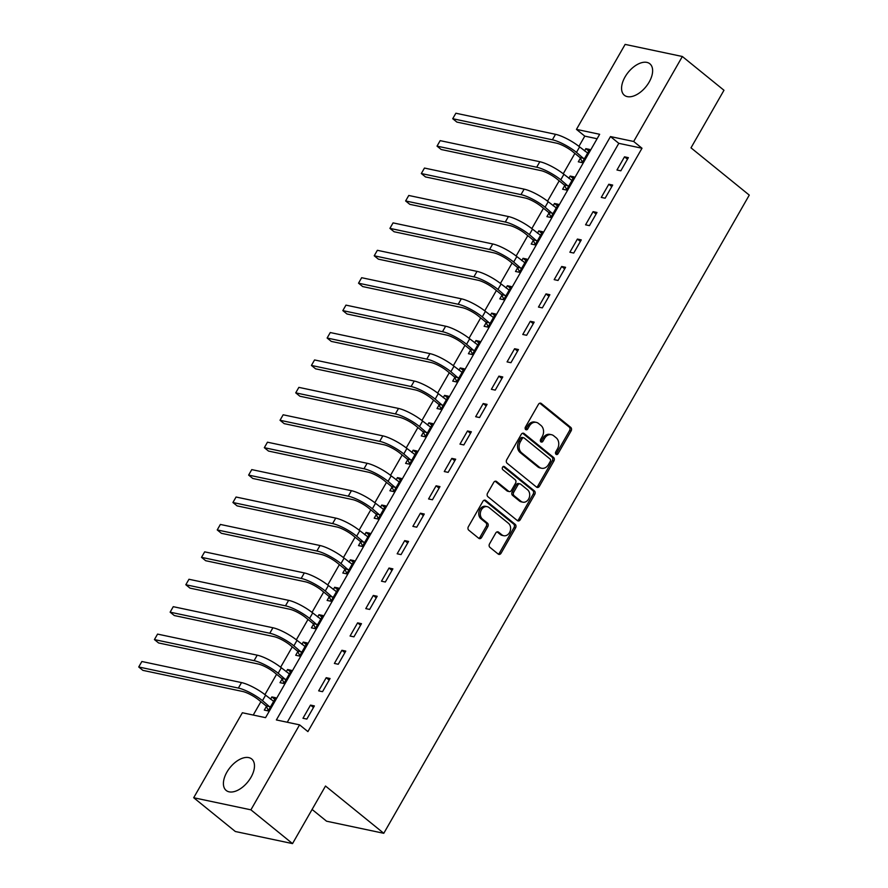 <?xml version="1.0" encoding="UTF-8"?>
<svg xmlns="http://www.w3.org/2000/svg" width="888" height="888" viewBox="0 0 888 888"><rect width="100%" height="100%" fill="white"/><g stroke="black" fill="none" stroke-linecap="round" stroke-linejoin="round"><path stroke-width="1.33" d="M556.032 454.301A1.787 1.421 101.9 0 0 558.041 453.724L571.139 430.858A2.553 2.02 101.9 0 0 570.74 427.372L541.325 403.507A2.553 2.02 101.9 0 0 538.45 404.34L525.352 427.206A1.787 1.421 101.9 0 0 527.639 429.071L529.337 426.107A8.159 6.471 101.9 0 1 536.252 422.366A8.159 6.471 101.9 0 1 538.517 423.465L540.97 425.452A8.159 6.471 101.9 0 1 542.246 436.585L540.559 439.538A1.787 1.421 101.9 0 0 542.846 441.392L544.533 438.439A8.159 6.471 101.9 0 1 551.459 434.698A8.159 6.471 101.9 0 1 553.712 435.786L556.166 437.773A8.159 6.471 101.9 0 1 557.453 448.906L555.755 451.87A1.787 1.421 101.9 0 0 556.032 454.301M555.821 454.079A1.787 1.421 101.9 0 0 556.499 453.402L569.596 430.525A2.553 2.02 101.9 0 0 569.197 427.05L539.804 403.208M525.419 429.426A1.787 1.421 101.9 0 0 526.096 428.738L527.794 425.785L529.337 426.107M540.614 441.747A1.787 1.421 101.9 0 0 541.292 441.07L542.99 438.106L544.533 438.439M226.884 772.172A20.246 11.422 129 0 1 251.704 758.996A20.246 11.422 129 0 1 251.004 777.278A20.246 11.422 129 0 1 226.185 790.453A20.246 11.422 129 0 1 226.884 772.172M625.041 76.956A20.246 11.422 129 0 1 649.85 63.781A20.246 11.422 129 0 1 649.161 82.062A20.246 11.422 129 0 1 624.342 95.238A20.246 11.422 129 0 1 625.041 76.956M489.532 543.889A2.553 2.02 101.9 0 0 489.932 547.363L498.19 554.057A2.553 2.02 101.9 0 0 501.054 553.235L515.595 527.827A2.553 2.02 101.9 0 0 515.195 524.353L485.78 500.488A2.553 2.02 101.9 0 0 482.917 501.32L468.365 526.717A2.553 2.02 101.9 0 0 468.764 530.192L478.732 538.283A2.553 2.02 101.9 0 0 481.607 537.462L487.834 526.584A2.553 2.02 101.9 0 0 487.423 523.11L482.484 519.091A6.815 5.406 101.9 0 1 480.863 510.966A6.815 5.406 101.9 0 1 487.19 506.671A6.815 5.406 101.9 0 1 489.077 507.581L508.447 523.287A6.815 5.406 101.9 0 1 510.067 531.424A6.815 5.406 101.9 0 1 503.74 535.719A6.815 5.406 101.9 0 1 501.853 534.809L498.623 532.19A2.553 2.02 101.9 0 0 495.759 533.011L489.532 543.889M682.35 56.499L723.975 90.265L690.997 147.841L749.272 195.105L383.783 833.299L325.508 786.035L292.529 843.6L250.904 809.834L193.695 797.735L242.369 712.753L265.556 717.659L599.655 134.288L576.456 129.382L625.13 44.4L682.35 56.499L633.677 141.481L610.478 136.574L276.379 719.946L299.578 724.852L250.904 809.834M299.578 724.852L307.903 731.601L642.002 148.241L633.677 141.481M536.53 487.112A2.553 2.02 101.9 0 0 539.393 486.28L553.946 460.883A2.553 2.02 101.9 0 0 553.535 457.409L524.12 433.544A2.553 2.02 101.9 0 0 521.256 434.365L506.704 459.773A2.553 2.02 101.9 0 0 507.115 463.247L536.53 487.112M534.776 494.361L520.224 519.758A2.553 2.02 101.9 0 1 517.36 520.59L487.934 496.725A2.553 2.02 101.9 0 1 487.534 493.24L493.761 482.373A2.553 2.02 101.9 0 1 496.625 481.551L508.558 491.219A2.553 2.02 101.9 0 0 511.433 490.398L515.562 483.183A2.553 2.02 101.9 0 0 515.151 479.709L502.741 469.63A1.787 1.421 101.9 0 1 504.462 466.622L534.365 490.875A2.553 2.02 101.9 0 1 534.776 494.361L533.222 494.028L518.681 519.436L520.224 519.758M642.002 148.241L618.803 143.334L287.257 722.244M624.508 156.832L616.971 169.997L620.834 170.807L628.371 157.653L624.508 156.832L627.472 159.23M608.813 184.249L601.276 197.402L605.139 198.224L612.676 185.059L608.813 184.249L611.765 186.647M593.106 211.655L585.569 224.819L589.443 225.641L596.98 212.476L593.106 211.655L596.07 214.064M577.411 239.072L569.874 252.236L573.737 253.047L581.274 239.893L577.411 239.072L580.364 241.469M561.704 266.489L554.179 279.642L558.041 280.464L565.578 267.31L561.704 266.489L564.668 268.886M546.009 293.906L538.472 307.059L542.335 307.881L549.872 294.716L546.009 293.906L548.973 296.303M530.314 321.312L522.777 334.476L526.639 335.287L534.176 322.133L530.314 321.312L533.266 323.72M514.607 348.729L507.07 361.893L510.944 362.704L518.47 349.55L514.607 348.729L517.571 351.126M498.912 376.146L491.375 389.299L495.238 390.121L502.775 376.956L498.912 376.146L501.864 378.543M483.205 403.552L475.668 416.716L479.542 417.538L487.079 404.373L483.205 403.552L486.169 405.96M467.51 430.969L459.973 444.133L463.836 444.944L471.373 431.79L467.51 430.969L470.474 433.366M451.814 458.386L444.278 471.539L448.14 472.361L455.677 459.207L451.814 458.386L454.767 460.783M436.108 485.803L428.571 498.956L432.434 499.778L439.971 486.613L436.108 485.803L439.072 488.2M420.413 513.209L412.876 526.373L416.738 527.183L424.275 514.03L420.413 513.209L423.365 515.617M404.706 540.626L397.169 553.79L401.043 554.6L408.58 541.447L404.706 540.626L407.67 543.023M389.011 568.043L381.474 581.196L385.337 582.017L392.873 568.853L389.011 568.043L391.963 570.44M373.304 595.448L365.778 608.613L369.641 609.434L377.178 596.27L373.304 595.448L376.268 597.857M357.609 622.865L350.072 636.03L353.935 636.84L361.471 623.687L357.609 622.865L360.572 625.263M341.913 650.282L334.376 663.436L338.239 664.257L345.776 651.104L341.913 650.282L344.866 652.68M326.207 677.699L318.67 690.853L322.544 691.674L330.07 678.51L326.207 677.699L329.171 680.097M310.511 705.105L302.975 718.27L306.837 719.08L314.374 705.927L310.511 705.105L313.464 707.514M597.102 138.739L584.781 136.13L578.932 146.353M574.891 153.413L563.236 173.771M559.196 180.83L547.53 201.188M543.489 208.247L531.834 228.593M527.794 235.653L516.139 256.01M512.087 263.07L500.432 283.427M496.392 290.487L484.737 310.844M480.686 317.893L469.031 338.25M464.99 345.31L453.335 365.667M449.295 372.727L437.629 393.084M433.588 400.144L421.933 420.49M417.893 427.55L406.238 447.907M402.186 454.967L390.531 475.324M386.491 482.384L374.836 502.741M370.796 509.79L359.129 530.147M355.089 537.207L343.434 557.564M339.394 564.624L327.728 584.981M323.687 592.041L312.032 612.387M307.992 619.447L296.337 639.804M292.285 646.864L280.63 667.221M276.59 674.281L264.935 694.638M260.894 701.687L253.235 715.051M580.364 158.242L578.321 161.816L582.184 162.626L589.721 149.473L585.847 148.651L584.559 150.916M564.668 185.648L562.615 189.233L566.477 190.043L574.014 176.89L570.152 176.068L568.864 178.322M548.962 213.065L546.919 216.639L550.782 217.46L558.319 204.296L554.456 203.485L553.157 205.739M533.266 240.482L531.213 244.056L535.087 244.877L542.612 231.713L538.75 230.902L537.462 233.156M517.56 267.887L515.517 271.473L519.38 272.283L526.917 259.13L523.054 258.308L521.756 260.561M501.864 295.304L499.811 298.879L503.685 299.7L511.222 286.546L507.348 285.725L506.06 287.978M486.169 322.721L484.115 326.296L487.978 327.117L495.515 313.952L491.652 313.142L490.365 315.395M470.462 350.138L468.42 353.713L472.283 354.523L479.82 341.369L475.957 340.548L474.658 342.812M454.767 377.544L452.714 381.13L456.576 381.94L464.113 368.786L460.25 367.965L458.963 370.218M439.061 404.961L437.018 408.536L440.881 409.357L448.418 396.192L444.555 395.382L443.256 397.635M423.365 432.378L421.312 435.953L425.186 436.774L432.722 423.609L428.849 422.799L427.561 425.052M407.659 459.784L405.616 463.37L409.479 464.18L417.016 451.026L413.153 450.205L411.854 452.458M391.963 487.201L389.91 490.775L393.784 491.597L401.321 478.443L397.447 477.622L396.159 479.875M376.268 514.618L374.214 518.192L378.077 519.014L385.614 505.849L381.751 505.039L380.464 507.292M360.561 542.035L358.519 545.609L362.382 546.431L369.919 533.266L366.056 532.445L364.757 534.709M344.866 569.441L342.812 573.026L346.686 573.837L354.212 560.683L350.349 559.862L349.062 562.115M329.159 596.858L327.117 600.432L330.98 601.254L338.517 588.089L334.654 587.279L333.355 589.532M313.464 624.275L311.411 627.849L315.284 628.671L322.821 615.506L318.947 614.696L317.66 616.949M297.769 651.681L295.715 655.266L299.578 656.077L307.115 642.923L303.252 642.102L301.964 644.355M282.062 679.098L280.02 682.672L283.883 683.494L291.419 670.34L287.546 669.519L286.258 671.772M266.367 706.515L264.313 710.089L268.176 710.911L275.713 697.746L271.85 696.936L270.562 699.189M312.088 809.456L326.562 821.2L383.783 833.299M292.529 843.6L235.32 831.501L193.695 797.735M584.781 136.13L576.456 129.382M618.803 143.334L610.478 136.574M585.847 148.651L588.811 151.06M570.152 176.068L573.115 178.466M554.456 203.485L557.409 205.883M538.75 230.902L541.713 233.3M523.054 258.308L526.007 260.706M507.348 285.725L510.311 288.123M491.652 313.142L494.616 315.54M475.957 340.548L478.91 342.957M460.25 367.965L463.214 370.363M444.555 395.382L447.508 397.78M428.849 422.799L431.812 425.197M413.153 450.205L416.106 452.603M397.447 477.622L400.41 480.02M381.751 505.039L384.715 507.437M366.056 532.445L369.008 534.854M350.349 559.862L353.313 562.259M334.654 587.279L337.606 589.676M318.947 614.696L321.911 617.093M303.252 642.102L306.216 644.499M287.546 669.519L290.509 671.916M271.85 696.936L274.814 699.333M551.459 434.698L549.905 434.376A8.159 6.471 101.9 0 0 542.99 438.106M536.252 422.366L534.709 422.044A8.159 6.471 101.9 0 0 527.794 425.785M536.496 487.09A2.553 2.02 101.9 0 0 537.851 485.958L552.392 460.55A2.553 2.02 101.9 0 0 551.992 457.076L522.599 433.233M550.294 461.394A1.787 1.421 101.9 0 0 550.016 458.963L524.197 438.017A1.787 1.421 101.9 0 0 522.188 438.594L520.401 441.713A8.159 6.471 101.9 0 0 521.689 452.847L539.338 467.166A8.159 6.471 101.9 0 0 541.591 468.254A8.159 6.471 101.9 0 0 548.507 464.513L550.294 461.394M523.698 437.773L522.155 437.451A1.787 1.421 101.9 0 0 520.646 438.261L522.188 438.594M541.591 468.254L540.048 467.921A8.159 6.471 101.9 0 1 537.784 466.833L520.135 452.514A8.159 6.471 101.9 0 1 518.858 441.392L520.646 438.261M517.327 520.568A2.553 2.02 101.9 0 0 518.681 519.436M496.625 481.551L495.138 481.229L507.015 490.898A2.553 2.02 101.9 0 0 507.725 491.242L509.268 491.564M503.163 466.5L532.822 490.553L534.365 490.875M520.945 501.265A6.815 5.406 101.9 0 0 522.832 502.175A6.815 5.406 101.9 0 0 529.159 497.879A6.815 5.406 101.9 0 0 527.539 489.754L520.712 484.215A2.553 2.02 101.9 0 0 517.848 485.037L513.719 492.252A2.553 2.02 101.9 0 0 514.119 495.726L520.945 501.265L519.391 500.943A6.815 5.406 101.9 0 0 521.278 501.853L522.832 502.175M520.013 483.871L518.459 483.549A2.553 2.02 101.9 0 0 516.294 484.715L517.848 485.037M519.391 500.943L512.576 495.404A2.553 2.02 101.9 0 1 512.165 491.93L516.294 484.715M533.222 494.028A2.553 2.02 101.9 0 0 532.822 490.553M503.74 535.719L502.197 535.386A6.815 5.406 101.9 0 1 500.31 534.476L497.102 531.879L498.623 532.19M487.19 506.671L485.647 506.338A6.815 5.406 101.9 0 0 479.309 510.633A6.815 5.406 101.9 0 0 480.941 518.77L482.484 519.091M478.71 538.261A2.553 2.02 101.9 0 0 480.053 537.129L486.28 526.262A2.553 2.02 101.9 0 0 485.88 522.777L480.941 518.77M498.157 554.034A2.553 2.02 101.9 0 0 499.511 552.902L514.052 527.505A2.553 2.02 101.9 0 0 513.653 524.031L484.26 500.188M582.417 162.215L580.019 157.576L572.605 151.559A12.987 2.975 -150.2 0 0 556.554 143.168L456.887 122.089L452.725 118.715L552.392 139.793A19.469 4.462 29.8 0 1 576.467 152.381L584.226 159.052M587.667 153.047L579.609 146.897L576.467 152.381M455.866 113.231L452.725 118.715L455.866 113.231L555.522 134.31A19.469 4.462 29.8 0 1 579.609 146.897M580.019 157.576L583.893 158.397M566.722 189.621L564.324 184.993L556.909 178.976A12.987 2.975 -150.2 0 0 540.848 170.585L441.192 149.506L437.029 146.132L536.685 167.21A19.469 4.462 29.8 0 1 560.772 179.787L568.531 186.469M571.972 180.464L563.913 174.314L560.772 179.787M440.171 140.648L437.029 146.132L440.171 140.648L539.826 161.727A19.469 4.462 29.8 0 1 563.913 174.314M564.324 184.993L568.187 185.814M551.026 217.038L548.629 212.41L541.203 206.393A12.987 2.975 -150.2 0 0 525.152 198.002L425.485 176.923L421.323 173.537L520.99 194.627A19.469 4.462 29.8 0 1 545.066 207.204L552.836 213.886M556.265 207.881L548.207 201.72L545.066 207.204M424.464 168.054L421.323 173.537L424.464 168.054L524.131 189.144A19.469 4.462 29.8 0 1 548.207 201.72M548.629 212.41L552.491 213.22M535.32 244.455L532.922 239.816L525.507 233.799A12.987 2.975 -150.2 0 0 509.446 225.419L409.79 204.329L405.627 200.954L505.283 222.033A19.469 4.462 29.8 0 1 529.37 234.621L537.129 241.292M540.57 235.287L532.511 229.137L529.37 234.621M408.769 195.471L405.627 200.954L408.769 195.471L508.424 216.55A19.469 4.462 29.8 0 1 532.511 229.137M532.922 239.816L536.785 240.637M519.624 271.872L517.227 267.233L509.801 261.216A12.987 2.975 -150.2 0 0 493.75 252.825L394.083 231.746L389.921 228.371L489.588 249.45A19.469 4.462 29.8 0 1 513.675 262.038L521.434 268.709M524.864 262.704L516.816 256.554L513.675 262.038M393.062 222.888L389.921 228.371L393.062 222.888L492.729 243.967A19.469 4.462 29.8 0 1 516.816 256.554M517.227 267.233L521.09 268.054M503.918 299.278L501.52 294.649L494.105 288.633A12.987 2.975 -150.2 0 0 478.044 280.242L378.388 259.163L374.225 255.788L473.881 276.867A19.469 4.462 29.8 0 1 497.968 289.444L505.727 296.126M509.168 290.121L501.11 283.96L497.968 289.444M377.367 250.305L374.225 255.788L377.367 250.305L477.023 271.384A19.469 4.462 29.8 0 1 501.11 283.96M501.52 294.649L505.394 295.471M488.222 326.695L485.825 322.067L478.41 316.039A12.987 2.975 -150.2 0 0 462.348 307.659L362.693 286.569L358.53 283.194L458.186 304.273A19.469 4.462 29.8 0 1 482.273 316.861L490.032 323.532M493.473 317.538L485.414 311.377L482.273 316.861M361.66 277.711L358.53 283.194L361.66 277.711L461.327 298.801A19.469 4.462 29.8 0 1 485.414 311.377M485.825 322.067L489.688 322.877M472.527 354.112L470.129 349.472L462.704 343.456A12.987 2.975 -150.2 0 0 446.653 335.065L346.986 313.986L342.824 310.611L442.49 331.69A19.469 4.462 29.8 0 1 466.566 344.278L474.325 350.949M477.766 344.944L469.708 338.794L466.566 344.278M345.965 305.128L342.824 310.611L345.965 305.128L445.621 326.207A19.469 4.462 29.8 0 1 469.708 338.794M470.129 349.472L473.992 350.294M456.821 381.518L454.423 376.889L447.008 370.873A12.987 2.975 -150.2 0 0 430.946 362.482L331.291 341.403L327.128 338.028L426.784 359.107A19.469 4.462 29.8 0 1 450.871 371.684L458.63 378.366M462.071 372.361L454.012 366.211L450.871 371.684M330.269 332.545L327.128 338.028L330.269 332.545L429.925 353.624A19.469 4.462 29.8 0 1 454.012 366.211M454.423 376.889L458.286 377.711M441.125 408.935L438.728 404.306L431.302 398.29A12.987 2.975 -150.2 0 0 415.251 389.899L315.584 368.82L311.422 365.434L411.089 386.524A19.469 4.462 29.8 0 1 435.176 399.101L442.934 405.783M446.364 399.778L438.306 393.617L435.176 399.101M314.563 359.951L311.422 365.434L314.563 359.951L414.23 381.041A19.469 4.462 29.8 0 1 438.306 393.617M438.728 404.306L442.59 405.117M425.419 436.352L423.021 431.712L415.606 425.696A12.987 2.975 -150.2 0 0 399.545 417.316L299.889 396.226L295.726 392.851L395.382 413.93A19.469 4.462 29.8 0 1 419.469 426.518L427.228 433.189M430.669 427.184L422.61 421.034L419.469 426.518M298.868 387.368L295.726 392.851L298.868 387.368L398.523 408.447A19.469 4.462 29.8 0 1 422.61 421.034M423.021 431.712L426.895 432.534M409.723 463.769L407.326 459.129L399.9 453.113A12.987 2.975 -150.2 0 0 383.849 444.721L284.182 423.643L280.02 420.268L379.687 441.347A19.469 4.462 29.8 0 1 403.774 453.935L411.533 460.606M414.974 454.601L406.915 448.451L403.774 453.935M283.161 414.785L280.02 420.268L283.161 414.785L382.828 435.864A19.469 4.462 29.8 0 1 406.915 448.451M407.326 459.129L411.188 459.951M394.017 491.175L391.619 486.546L384.204 480.53A12.987 2.975 -150.2 0 0 368.143 472.139L268.487 451.06L264.324 447.685L363.98 468.764A19.469 4.462 29.8 0 1 388.067 481.34L395.826 488.023M399.267 482.018L391.208 475.857L388.067 481.34M267.466 442.202L264.324 447.685L267.466 442.202L367.121 463.281A19.469 4.462 29.8 0 1 391.208 475.857M391.619 486.546L395.493 487.368M378.321 518.592L375.924 513.963L368.509 507.936A12.987 2.975 -150.2 0 0 352.447 499.556L252.791 478.466L248.629 475.091L348.285 496.17A19.469 4.462 29.8 0 1 372.372 508.757L380.131 515.429M383.572 509.435L375.513 503.274L372.372 508.757M251.77 469.608L248.629 475.091L251.77 469.608L351.426 490.698A19.469 4.462 29.8 0 1 375.513 503.274M375.924 513.963L379.786 514.774M362.626 546.009L360.228 541.369L352.802 535.353A12.987 2.975 -150.2 0 0 336.752 526.961L237.085 505.883L232.922 502.508L332.589 523.587A19.469 4.462 29.8 0 1 356.665 536.174L364.435 542.846M367.865 536.84L359.807 530.691L356.665 536.174M236.064 497.025L232.922 502.508L236.064 497.025L335.731 518.104A19.469 4.462 29.8 0 1 359.807 530.691M360.228 541.369L364.091 542.191M346.919 573.415L344.522 568.786L337.107 562.77A12.987 2.975 -150.2 0 0 321.045 554.378L221.389 533.3L217.227 529.925L316.883 551.004A19.469 4.462 29.8 0 1 340.97 563.58L348.729 570.263M352.17 564.257L344.111 558.108L340.97 563.58M220.368 524.442L217.227 529.925L220.368 524.442L320.024 545.521A19.469 4.462 29.8 0 1 344.111 558.108M344.522 568.786L348.385 569.608M331.224 600.832L328.826 596.203L321.401 590.187A12.987 2.975 -150.2 0 0 305.35 581.795L205.683 560.716L201.521 557.331L301.187 578.421A19.469 4.462 29.8 0 1 325.274 590.997L333.033 597.68M336.463 591.674L328.405 585.514L325.274 590.997M204.662 551.848L201.521 557.331L204.662 551.848L304.329 572.938A19.469 4.462 29.8 0 1 328.405 585.514M328.826 596.203L332.689 597.014M315.518 628.249L313.12 623.609L305.705 617.593A12.987 2.975 -150.2 0 0 289.643 609.212L189.988 588.122L185.825 584.748L285.481 605.827A19.469 4.462 29.8 0 1 309.568 618.414L317.327 625.085M320.768 619.08L312.709 612.931L309.568 618.414M188.966 579.265L185.825 584.748L188.966 579.265L288.622 600.344A19.469 4.462 29.8 0 1 312.709 612.931M313.12 623.609L316.994 624.431M299.822 655.666L297.425 651.026L289.999 645.01A12.987 2.975 -150.2 0 0 273.948 636.618L174.292 615.539L170.13 612.165L269.786 633.244A19.469 4.462 29.8 0 1 293.873 645.831L301.631 652.502M305.072 646.497L297.014 640.348L293.873 645.831M173.26 606.682L170.13 612.165L173.26 606.682L272.927 627.76A19.469 4.462 29.8 0 1 297.014 640.348M297.425 651.026L301.287 651.848M284.116 683.072L281.718 678.443L274.303 672.427A12.987 2.975 -150.2 0 0 258.253 664.035L158.586 642.956L154.423 639.582L254.09 660.661A19.469 4.462 29.8 0 1 278.166 673.237L285.925 679.919M289.366 673.914L281.307 667.754L278.166 673.237M157.565 634.099L154.423 639.582L157.565 634.099L257.22 655.178A19.469 4.462 29.8 0 1 281.307 667.754M281.718 678.443L285.592 679.265M268.42 710.489L266.023 705.86L258.608 699.833A12.987 2.975 -150.2 0 0 242.546 691.452L142.89 670.362L138.728 666.988L238.384 688.067A19.469 4.462 29.8 0 1 262.471 700.654L270.23 707.325M273.671 701.331L265.612 695.171L262.471 700.654M141.869 661.505L138.728 666.988L141.869 661.505L241.525 682.595A19.469 4.462 29.8 0 1 265.612 695.171M266.023 705.86L269.885 706.67M556.499 453.402L558.041 453.724M526.096 428.738L527.639 429.071M541.292 441.07L542.846 441.392M539.837 403.196L541.325 403.507M569.197 427.05L570.74 427.372M569.596 430.525L571.139 430.858M522.632 433.222L524.12 433.544M551.992 457.076L553.535 457.409M552.392 460.55L553.946 460.883M537.851 485.958L539.393 486.28M518.858 441.392L520.401 441.713M520.135 452.514L521.689 452.847M537.784 466.833L539.338 467.166M507.015 490.898L508.558 491.219M503.418 466.4L504.462 466.622M512.165 491.93L513.719 492.252M512.576 495.404L514.119 495.726M500.31 534.476L501.853 534.809M485.88 522.777L487.423 523.11M486.28 526.262L487.834 526.584M480.053 537.129L481.607 537.462M484.293 500.177L485.78 500.488M513.653 524.031L515.195 524.353M514.052 527.505L515.595 527.827M499.511 552.902L501.054 553.235M555.522 134.31L552.392 139.793M539.826 161.727L536.685 167.21M524.131 189.144L520.99 194.627M508.424 216.55L505.283 222.033M492.729 243.967L489.588 249.45M477.023 271.384L473.881 276.867M461.327 298.801L458.186 304.273M445.621 326.207L442.49 331.69M429.925 353.624L426.784 359.107M414.23 381.041L411.089 386.524M398.523 408.447L395.382 413.93M382.828 435.864L379.687 441.347M367.121 463.281L363.98 468.764M351.426 490.698L348.285 496.17M335.731 518.104L332.589 523.587M320.024 545.521L316.883 551.004M304.329 572.938L301.187 578.421M288.622 600.344L285.481 605.827M272.927 627.76L269.786 633.244M257.22 655.178L254.09 660.661M241.525 682.595L238.384 688.067"/></g></svg>
